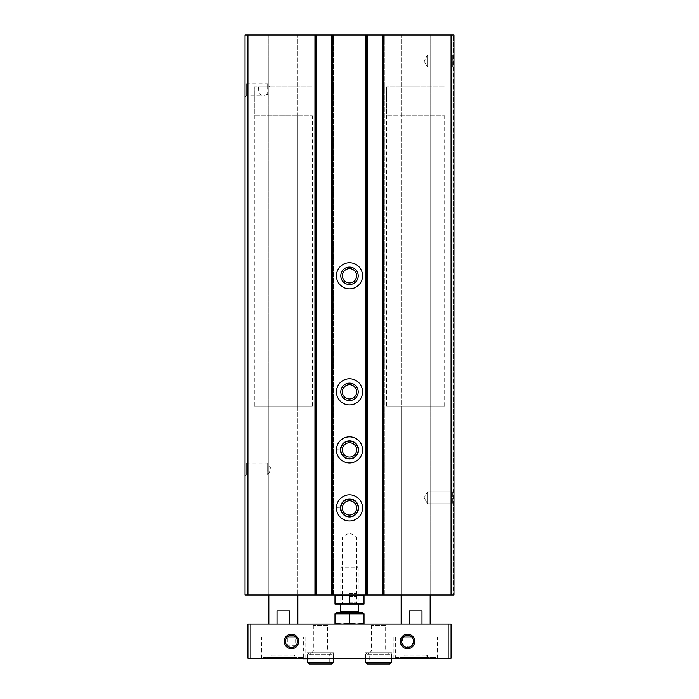 <?xml version="1.0" encoding="UTF-8"?>
<svg xmlns="http://www.w3.org/2000/svg" width="699" height="699" viewBox="0 0 699 699"><rect width="100%" height="100%" fill="white"/><g stroke="black" fill="none" stroke-linecap="round" stroke-linejoin="round"><path stroke-width="0.52" stroke-dasharray="3.5 2.62" d="M267.673 94.164L262.623 95.789L258.779 93.317L258.543 86.894L267.673 86.894L267.673 83.793L267.673 94.164L268.101 86.894L312.357 86.894L258.543 86.894M245.034 82.534L245.034 97.047L245.034 82.534L246.293 83.793L246.293 95.789L246.293 83.793L267.673 83.793L269.456 86.886M245.034 461.794L245.034 476.307L245.034 461.794L246.293 463.053L246.293 475.049L246.293 463.053L267.673 463.053L267.673 475.049L267.673 463.053L271.133 469.055L267.673 475.049L246.293 475.049L245.034 476.307M451.065 34.95L430.165 34.95L430.165 594.989L430.165 34.95L401.147 34.95L401.147 594.989L401.147 34.95L382.432 34.95L382.432 594.989L383.742 594.989L382.432 594.989L382.432 34.95L384.319 34.95L365.463 34.95L367.342 34.95L367.342 594.989L367.342 34.95L331.658 34.95L331.658 594.989L332.96 594.989L331.658 594.989L331.658 34.95L333.537 34.95L314.681 34.95L316.568 34.95L316.568 594.989L316.568 34.95L297.853 34.95L297.853 594.989L297.853 34.95L268.835 34.95L268.835 594.989L268.835 34.95L245.034 34.95L245.034 594.989L453.966 594.989L453.38 594.989L453.966 594.989L453.966 34.95L453.966 594.989L453.966 34.95L453.38 34.95L453.38 594.989L453.38 34.95L453.966 34.95L451.065 34.95L451.065 594.989M315.983 34.95L314.681 34.95L314.681 594.989L314.681 34.95L315.983 34.95L315.983 594.989L315.983 34.95M333.537 34.95L333.537 594.989L332.96 594.989L333.537 594.989L333.537 34.95M349.5 262.737A13.054 13.054 0 0 1 360.806 282.326A13.054 13.054 0 0 1 338.194 282.326A13.054 13.054 0 0 1 349.5 262.737A13.054 13.054 0 0 1 360.806 282.326A13.054 13.054 0 0 1 338.194 282.326A13.054 13.054 0 0 1 349.5 262.737A13.054 13.054 0 0 1 360.806 282.326A13.054 13.054 0 0 1 338.194 282.326A13.054 13.054 0 0 1 349.5 262.737M349.5 378.806A13.054 13.054 0 0 1 360.806 398.395A13.054 13.054 0 0 1 338.194 398.395A13.054 13.054 0 0 1 349.5 378.806A13.054 13.054 0 0 1 360.806 398.395A13.054 13.054 0 0 1 338.194 398.395A13.054 13.054 0 0 1 349.5 378.806A13.054 13.054 0 0 1 360.806 398.395A13.054 13.054 0 0 1 338.194 398.395A13.054 13.054 0 0 1 349.5 378.806M349.5 436.84A13.054 13.054 0 0 1 360.806 456.43A13.054 13.054 0 0 1 338.194 456.43A13.054 13.054 0 0 1 349.5 436.84A13.054 13.054 0 0 1 360.806 456.43A13.054 13.054 0 0 1 338.194 456.43A13.054 13.054 0 0 1 349.5 436.84A13.054 13.054 0 0 1 360.806 456.43A13.054 13.054 0 0 1 338.194 456.43A13.054 13.054 0 0 1 349.5 436.84M349.5 494.875A13.054 13.054 0 0 1 360.806 514.464A13.054 13.054 0 0 1 338.194 514.464A13.054 13.054 0 0 1 349.5 494.875A13.054 13.054 0 0 1 360.806 514.464A13.054 13.054 0 0 1 338.194 514.464A13.054 13.054 0 0 1 349.5 494.875A13.054 13.054 0 0 1 360.806 514.464A13.054 13.054 0 0 1 338.194 514.464A13.054 13.054 0 0 1 349.5 494.875M366.765 34.95L365.463 34.95L365.463 594.989L365.463 34.95L366.765 34.95L366.765 594.989L366.765 34.95M384.319 34.95L384.319 594.989L383.742 594.989L384.319 594.989L384.319 34.95M453.966 53.814L453.966 68.319L453.966 53.814L453.966 68.319L453.966 53.814L452.707 55.064L452.707 67.06L452.707 55.064L452.707 67.06L452.707 55.064L453.966 53.814M453.966 490.523L453.966 505.036L453.966 490.523L453.966 505.036L453.966 490.523L452.707 491.781L452.707 503.778L452.707 491.781L452.707 503.778L452.707 491.781L453.966 490.523M382.432 34.95L382.432 594.989M365.463 34.95L365.463 594.989L365.463 34.95M367.342 34.95L367.342 594.989M331.658 34.95L331.658 594.989M314.681 34.95L314.681 594.989L314.681 34.95M316.568 34.95L316.568 594.989M349.5 594.989L363.864 594.989L349.5 594.989M401.147 115.912L430.165 115.912L401.147 115.912L401.147 594.989L430.165 594.989L401.147 594.989L401.147 406.084L430.165 406.084L401.147 406.084M268.835 115.912L297.853 115.912L268.835 115.912L268.835 594.989L297.853 594.989L268.835 594.989L268.835 406.084L297.853 406.084L268.835 406.084M427.561 491.781L427.561 503.778L427.561 491.781L452.707 491.781L427.561 491.781L427.561 503.778L427.561 491.781L424.092 497.775L427.561 491.781M427.561 55.064L427.561 67.06L427.561 55.064L452.707 55.064L427.561 55.064L427.561 67.06L427.561 55.064L424.092 61.066L427.561 55.064M349.5 500.799A7.13 7.13 0 0 1 355.677 511.502A7.13 7.13 0 0 1 343.323 511.502A7.13 7.13 0 0 1 349.5 500.799M349.5 499.235A8.703 8.703 0 0 1 357.04 512.288A8.703 8.703 0 0 1 341.96 512.288A8.703 8.703 0 0 1 349.5 499.235M349.5 442.764A7.13 7.13 0 0 1 355.677 453.468A7.13 7.13 0 0 1 343.323 453.468A7.13 7.13 0 0 1 349.5 442.764M349.5 441.191A8.703 8.703 0 0 1 357.04 454.254A8.703 8.703 0 0 1 341.96 454.254A8.703 8.703 0 0 1 349.5 441.191M349.5 384.73A7.13 7.13 0 0 1 355.677 395.433A7.13 7.13 0 0 1 343.323 395.433A7.13 7.13 0 0 1 349.5 384.73M349.5 383.157A8.703 8.703 0 0 1 357.04 396.219A8.703 8.703 0 0 1 341.96 396.219A8.703 8.703 0 0 1 349.5 383.157M349.5 268.661A7.13 7.13 0 0 1 355.677 279.364A7.13 7.13 0 0 1 343.323 279.364A7.13 7.13 0 0 1 349.5 268.661M349.5 267.088A8.703 8.703 0 0 1 357.04 280.15A8.703 8.703 0 0 1 341.96 280.15A8.703 8.703 0 0 1 349.5 267.088M254.322 406.084L312.357 406.084L254.322 406.084L254.322 86.894L312.357 86.894L254.322 86.894L254.322 115.912L312.357 115.912L254.322 115.912M386.643 406.084L444.678 406.084L386.643 406.084L386.643 86.894L444.678 86.894L386.643 86.894L444.678 86.894L386.643 86.894L386.643 115.912L444.678 115.912L386.643 115.912M349.5 593.416L356.63 593.416L349.5 593.416M349.5 536.954L356.63 536.954L349.5 536.954M263.025 657.375L303.654 657.375L263.025 657.375L263.025 637.06L303.654 637.06L295.59 637.06L295.738 645.631L287.341 645.762L287.341 637.06A5.994 5.994 0 0 1 295.59 637.06L261.575 637.06L295.59 637.06M271.736 657.375L294.943 657.375L271.736 657.375L271.736 655.146L294.943 655.146L271.736 655.146L273.956 657.375L292.724 657.375L273.956 657.375M395.346 657.375L435.975 657.375L395.346 657.375L395.346 637.06L435.975 637.06L411.659 637.06L413.415 642.573L409.745 646.986L404.389 646.523L401.558 641.883M404.057 657.375L427.264 657.375L404.057 657.375L404.057 655.146L427.264 655.146L404.057 655.146L406.276 657.375L425.044 657.375L406.276 657.375M421.986 624.006L409.334 624.006L430.165 624.006L421.986 624.006L421.986 610.952L409.334 610.952L421.986 610.952L409.334 610.952L409.334 624.006L401.147 624.006L409.334 624.006M289.666 624.006L277.014 624.006L297.853 624.006L289.666 624.006L289.666 610.952L277.014 610.952L289.666 610.952L277.014 610.952L277.014 624.006L268.835 624.006L277.014 624.006M448.164 624.006L451.065 624.006L451.065 658.248L395.931 658.248L395.931 658.825L395.931 658.248L437.425 658.248L395.931 658.248L395.931 658.825L247.935 658.248L247.935 624.006L448.164 624.006L448.164 658.248M387.22 624.006L369.815 624.006L387.22 624.006L385.656 625.579L371.387 625.579L385.656 625.579L385.656 651.162L371.387 651.162L385.656 651.162L387.22 652.735L369.815 652.735L387.22 652.735M329.185 624.006L311.78 624.006L329.185 624.006L327.613 625.579L313.344 625.579L327.613 625.579L327.613 651.162L313.344 651.162L327.613 651.162L329.185 652.735L311.78 652.735L329.185 652.735M407.534 635.417A5.994 5.994 0 0 1 411.659 637.06L403.41 637.06A5.994 5.994 0 0 1 407.534 635.417M395.346 637.06L411.659 637.06M303.069 658.825L303.069 658.248L261.575 658.248L303.069 658.248L303.069 658.825L305.105 658.825L303.069 658.825M250.836 624.006L250.836 658.248M333.537 652.735L307.429 652.735L333.537 652.735L333.537 658.825L307.429 658.825L333.537 658.825L333.537 654.622L307.429 654.622L309.308 652.735L311.195 654.622L309.308 652.735L307.429 654.622L333.537 654.622C333.781 653.914 333.152 653.285 331.658 652.735L309.308 652.735L331.658 652.735C330.024 653.513 329.395 654.142 329.771 654.622L311.195 654.622L329.771 654.622L329.771 662.163L311.195 662.163L309.308 664.05L311.195 662.163L311.195 654.622L311.195 662.163L329.771 662.163L331.658 664.05L309.308 664.05M391.571 652.735L365.463 652.735L391.571 652.735L391.571 658.825L365.463 658.825L391.571 658.825L391.571 654.622L365.463 654.622L367.342 652.735L369.229 654.622L367.342 652.735L365.463 654.622L391.571 654.622C391.903 654.063 391.274 653.434 389.692 652.735L367.342 652.735L389.692 652.735C388.172 653.242 387.543 653.871 387.805 654.622L369.229 654.622L387.805 654.622L387.805 662.163L369.229 662.163L367.342 664.05L369.229 662.163L369.229 654.622L369.229 662.163L387.805 662.163L389.692 664.05L367.342 664.05M287.341 637.06L263.025 637.06M307.429 658.825L307.429 652.735M365.463 658.825L365.463 652.735M364.013 595.627L334.987 595.627L334.987 603.63L364.013 603.63L364.013 595.627M349.5 595.627L349.5 603.63M335.136 604.277L363.864 604.277M349.5 596.562L356.63 596.562L349.5 596.562M349.5 602.704L356.63 602.704L349.5 602.704M362.388 613.853L336.612 613.853L362.388 613.853M334.987 623.185L334.987 613.853L364.013 613.853L364.013 623.185L356.752 624.006L349.5 623.185L342.248 624.006L334.987 623.185L334.987 624.006L342.248 624.006L334.987 624.006M362.388 612.403L336.612 612.403M358.928 612.403L340.072 612.403L358.928 612.403M356.429 565.972L358.203 567.754L340.797 567.754L358.203 567.754L358.203 604.277L356.63 602.704L356.63 596.562L358.203 594.989L356.63 593.416L356.63 536.954L349.5 532.83L342.37 536.954L342.37 593.416L340.797 594.989L342.37 596.562L342.37 602.704L340.797 604.277L340.797 567.754L342.571 565.972L356.429 565.972L342.571 565.972M349.5 623.185L349.5 613.853M364.013 624.006L356.752 624.006L364.013 624.006L364.013 623.185M356.752 624.006L342.248 624.006L356.752 624.006M336.446 507.771A13.054 13.054 0 0 1 356.079 496.657A13.054 13.054 0 0 1 356.079 519.217A13.054 13.054 0 0 1 336.446 508.094L340.212 507.963L336.446 508.094A13.054 13.054 0 0 0 356.079 519.217A13.054 13.054 0 0 0 356.079 496.657A13.054 13.054 0 0 0 336.446 507.771L340.212 507.911A9.288 9.288 0 0 1 354.148 499.899A9.288 9.288 0 0 1 354.148 515.976A9.288 9.288 0 0 1 340.212 507.963A9.288 9.288 0 0 0 354.148 515.976A9.288 9.288 0 0 0 354.148 499.899A9.288 9.288 0 0 0 340.212 507.911L336.446 507.771A13.054 13.054 0 0 1 356.079 496.657A13.054 13.054 0 0 1 356.079 519.217A13.054 13.054 0 0 1 336.446 508.094A13.054 13.054 0 0 0 356.079 519.217A13.054 13.054 0 0 0 356.079 496.657A13.054 13.054 0 0 0 336.446 507.771M336.446 449.737A13.054 13.054 0 0 1 356.079 438.623A13.054 13.054 0 0 1 356.079 461.183A13.054 13.054 0 0 1 336.446 450.06L340.212 449.929L336.446 450.06A13.054 13.054 0 0 0 356.079 461.183A13.054 13.054 0 0 0 356.079 438.623A13.054 13.054 0 0 0 336.446 449.737L340.212 449.868A9.288 9.288 0 0 1 354.148 441.864A9.288 9.288 0 0 1 354.148 457.941A9.288 9.288 0 0 1 340.212 449.929A9.288 9.288 0 0 0 354.148 457.941A9.288 9.288 0 0 0 354.148 441.864A9.288 9.288 0 0 0 340.212 449.868L336.446 449.737A13.054 13.054 0 0 1 356.079 438.623A13.054 13.054 0 0 1 356.079 461.183A13.054 13.054 0 0 1 336.446 450.06A13.054 13.054 0 0 0 356.079 461.183A13.054 13.054 0 0 0 356.079 438.623A13.054 13.054 0 0 0 336.446 449.737M247.935 34.95L247.935 594.989M315.406 34.95L315.406 594.989M315.258 34.95L315.258 594.989L315.258 34.95M315.843 34.95L315.843 594.989L315.843 34.95M332.383 34.95L332.383 594.989L332.383 34.95M332.96 34.95L332.96 594.989L332.96 34.95M332.235 34.95L332.235 594.989L332.235 34.95M332.811 34.95L332.811 594.989M366.189 34.95L366.189 594.989M366.04 34.95L366.04 594.989L366.04 34.95M366.617 34.95L366.617 594.989L366.617 34.95M383.157 34.95L383.157 594.989L383.157 34.95M383.742 34.95L383.742 594.989L383.742 34.95M383.017 34.95L383.017 594.989L383.017 34.95M383.594 34.95L383.594 594.989M333.537 662.163L307.429 662.163M391.571 662.163L365.463 662.163M358.203 611.677L340.797 611.677M340.212 507.911A9.288 9.288 0 0 1 354.148 499.899A9.288 9.288 0 0 1 354.148 515.976A9.288 9.288 0 0 1 340.212 507.963M340.212 449.868A9.288 9.288 0 0 1 354.148 441.864A9.288 9.288 0 0 1 354.148 457.941A9.288 9.288 0 0 1 340.212 449.929M245.034 97.047L246.293 95.789L262.623 95.789M424.092 497.775L427.561 503.778L452.707 503.778L453.966 505.036L452.707 503.778L427.561 503.778L424.092 497.775M424.092 61.066L427.561 67.06L452.707 67.06L453.966 68.319L452.707 67.06L427.561 67.06L424.092 61.066M297.853 115.912L297.853 406.084M312.357 406.084L312.357 115.912M430.165 115.912L430.165 406.084M444.678 406.084L444.678 115.912M369.815 652.735L371.387 651.162L371.387 625.579L369.815 624.006M311.78 652.735L313.344 651.162L313.344 625.579L311.78 624.006M305.105 658.825L305.105 637.06M261.575 658.248L261.575 637.06M437.425 658.248L437.425 637.06M393.895 658.825L393.895 637.06M303.654 657.375L303.654 637.06M435.975 657.375L435.975 637.06M427.264 657.375L427.264 655.146L425.044 657.375M294.943 657.375L294.943 655.146L292.724 657.375"/><path stroke-width="1.05" d="M382.432 34.95L245.034 34.95L245.034 594.989L453.966 594.989L453.966 34.95L382.432 34.95L382.432 594.989M367.342 34.95L367.342 594.989M349.5 262.737A13.054 13.054 0 0 1 360.806 282.326A13.054 13.054 0 0 1 338.194 282.326A13.054 13.054 0 0 1 349.5 262.737M349.5 378.806A13.054 13.054 0 0 1 360.806 398.395A13.054 13.054 0 0 1 338.194 398.395A13.054 13.054 0 0 1 349.5 378.806M349.5 436.84A13.054 13.054 0 0 1 360.806 456.43A13.054 13.054 0 0 1 338.194 456.43A13.054 13.054 0 0 1 349.5 436.84M349.5 494.875A13.054 13.054 0 0 1 360.806 514.464A13.054 13.054 0 0 1 338.194 514.464A13.054 13.054 0 0 1 349.5 494.875M331.658 34.95L331.658 594.989M316.568 34.95L316.568 594.989M349.5 499.235A8.703 8.703 0 0 1 357.04 512.288A8.703 8.703 0 0 1 341.96 512.288A8.703 8.703 0 0 1 349.5 499.235M349.5 500.799A7.13 7.13 0 0 1 355.677 511.502A7.13 7.13 0 0 1 343.323 511.502A7.13 7.13 0 0 1 349.5 500.799M349.5 441.191A8.703 8.703 0 0 1 357.04 454.254A8.703 8.703 0 0 1 341.96 454.254A8.703 8.703 0 0 1 349.5 441.191M349.5 442.764A7.13 7.13 0 0 1 355.677 453.468A7.13 7.13 0 0 1 343.323 453.468A7.13 7.13 0 0 1 349.5 442.764M349.5 383.157A8.703 8.703 0 0 1 357.04 396.219A8.703 8.703 0 0 1 341.96 396.219A8.703 8.703 0 0 1 349.5 383.157M349.5 384.73A7.13 7.13 0 0 1 355.677 395.433A7.13 7.13 0 0 1 343.323 395.433A7.13 7.13 0 0 1 349.5 384.73M349.5 267.088A8.703 8.703 0 0 1 357.04 280.15A8.703 8.703 0 0 1 341.96 280.15A8.703 8.703 0 0 1 349.5 267.088M349.5 268.661A7.13 7.13 0 0 1 355.677 279.364A7.13 7.13 0 0 1 343.323 279.364A7.13 7.13 0 0 1 349.5 268.661M250.836 624.006L247.935 624.006L247.935 658.248L303.069 658.248L303.069 658.825L451.065 658.248L451.065 624.006L250.836 624.006L250.836 658.248M407.534 635.417A5.994 5.994 0 0 1 412.733 644.417A5.994 5.994 0 0 1 402.344 644.417A5.994 5.994 0 0 1 407.534 635.417M401.558 641.883L403.41 637.06L411.659 637.06M291.466 635.417A5.994 5.994 0 0 1 296.656 644.417A5.994 5.994 0 0 1 286.267 644.417A5.994 5.994 0 0 1 291.466 635.417M291.466 634.159A7.252 7.252 0 0 1 297.748 645.046A7.252 7.252 0 0 1 285.183 645.046A7.252 7.252 0 0 1 291.466 634.159M407.534 634.159A7.252 7.252 0 0 1 413.817 645.046A7.252 7.252 0 0 1 401.252 645.046A7.252 7.252 0 0 1 407.534 634.159M448.164 624.006L448.164 658.248M268.835 624.006L268.835 594.989M277.014 624.006L277.014 610.952L289.666 610.952L289.666 624.006M287.341 637.06L295.59 637.06M401.147 624.006L401.147 594.989M409.334 624.006L409.334 610.952L421.986 610.952L421.986 624.006M307.429 662.163L307.429 658.825L307.429 662.163L309.308 664.05L307.429 662.163L333.537 662.163L333.537 658.825M365.463 662.163L365.463 658.825L365.463 662.163L367.342 664.05L365.463 662.163L391.571 662.163L391.571 658.825M364.013 595.627L364.013 603.63L334.987 603.63L334.987 595.627L364.013 595.627M349.5 595.627L349.5 603.63M364.013 604.233L334.987 604.233M364.013 623.185L364.013 613.853L334.987 613.853L334.987 623.185L342.248 624.006L349.5 623.185L356.752 624.006L364.013 623.185L364.013 624.006M336.612 613.853L336.612 612.403L362.388 612.403L362.388 613.853M340.072 612.403L340.797 611.677L358.203 611.677L358.928 612.403M358.203 611.677L358.203 604.277M334.987 624.006L334.987 623.185M349.5 623.185L349.5 613.853M451.065 34.95L451.065 594.989M383.594 34.95L383.594 594.989M366.189 34.95L366.189 594.989M332.811 34.95L332.811 594.989M315.406 34.95L315.406 594.989M247.935 34.95L247.935 594.989M297.853 624.006L297.853 594.989M430.165 624.006L430.165 594.989M333.537 662.163L331.658 664.05L309.308 664.05M391.571 662.163L389.692 664.05L367.342 664.05M340.797 611.677L340.797 604.277"/></g></svg>
